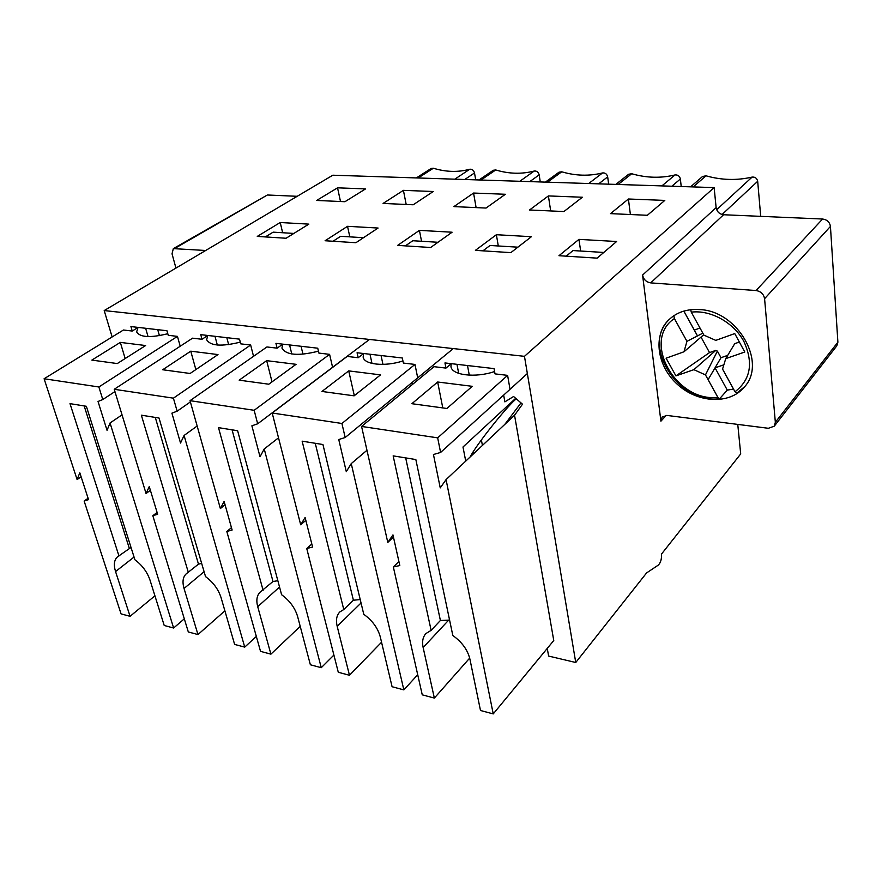 <?xml version="1.0" encoding="UTF-8"?>
<svg xmlns="http://www.w3.org/2000/svg" width="882" height="882" viewBox="0 0 882 882"><rect width="100%" height="100%" fill="white"/><g stroke="black" fill="none" stroke-linecap="round" stroke-linejoin="round"><path stroke-width="1.32" d="M449.6 620.167L440.405 620.476L431.133 630.354L425.885 633.574C422.831 637.024 421.905 641.677 423.139 647.542L434.352 698.081L422.257 694.829L393.339 566.961L398.918 561.536M527.348 373.549L440.603 452.455L433.448 454.506L440.25 487.889L446.072 479.599L514.548 415.235L553.764 640.519L493.236 713.913L480.492 710.484L469.908 659.097C467.669 649.902 461.97 642.052 452.83 635.525L415.841 459.544L393.152 455.873L431.133 630.354M469.687 658.093L434.352 698.081M470.216 456.898C475.288 446.292 504.019 409.733 515.496 399.447L516.213 398.774M393.339 566.961L399.811 565.549L392.964 534.9L387.793 542.408L393.438 537.061M387.793 542.408L361.576 426.436L434.021 366.68L445.95 368.092L444.958 362.932L494.063 368.61L495 373.88L507.602 375.368L510.028 389.304M603.795 252.45L573.013 250.565L566.2 256.166M437.659 382.005L411.872 403.702L446.898 408.476L472.256 386.316L437.659 382.005L442.786 407.914M465.729 461.121L462.995 447.009L515.683 398.322M520.997 402.887L504.857 424.341M405.687 457.901L440.405 620.476M440.603 452.455L437.67 437.858L507.602 375.368M493.236 713.913L446.072 479.599M437.67 437.858L361.576 426.436M494.582 371.52C475.519 378.191 451.518 375.236 450.956 366.482L451.176 363.726M360.231 599.584L353.395 600.212L343.771 609.539L339.846 611.932C336.593 615.305 335.711 620.101 337.178 626.308L349.47 675.27L338.291 672.271L306.738 548.505L311.809 543.996M417.704 674.73L403.846 689.889L392.082 686.725L380.307 636.969C377.882 628.072 372.369 620.52 363.77 614.302L322.944 444.528L302.14 441.165L343.771 609.539M381.553 642.228L349.47 675.27M306.738 548.505L312.592 547.072L305.106 517.48L300.696 524.79L305.833 520.347M300.696 524.79L272.196 413.008L347.177 356.427L358.18 357.728L357.078 352.756L402.313 357.993L403.372 363.064L414.97 364.431L417.704 377.849M517.877 247.18L490.061 245.472L482.917 250.841M348.721 370.892L321.952 391.454L354.112 395.831L380.55 374.872L348.721 370.892L354.321 395.676M453.293 348.577L345.182 437.505L338.754 439.534L346.295 471.661L351.245 463.612L366.967 450.272M315.26 443.282L353.395 600.212M345.182 437.505L341.918 423.481L414.97 364.431M403.846 689.889L351.245 463.612M341.918 423.481L272.196 413.008M402.931 360.947C385.026 366.912 363.869 364.663 363.141 356.967L363.605 353.594M277.841 580.72L273.001 581.492L260.223 592.065C256.86 595.328 256.023 600.201 257.72 606.684L270.906 654.157L260.532 651.368L226.817 531.471L231.459 527.668M333.903 655.061L321.257 667.696L310.376 664.763L297.62 616.54C295.051 607.93 289.704 600.653 281.601 594.722L237.633 430.736L218.493 427.638L263.101 590.312M300.222 626.374L270.906 654.157M226.817 531.471L232.12 530.027L224.127 501.428L220.368 508.55L225.075 504.791M220.368 508.55L190.027 400.671L266.937 346.957L277.113 348.158L275.934 343.363L317.74 348.203L318.887 353.087L329.592 354.355L332.58 367.287M437.979 242.274L412.798 240.731L405.378 245.88M266.673 360.661L239.165 380.164L268.812 384.21L296.065 364.321L266.673 360.661L272.031 381.862M369.481 339.449L257.676 423.801L251.888 425.808L260.025 456.766L264.236 448.96L278.525 437.825M232.076 429.832L273.001 581.492M257.676 423.801L254.159 410.295L329.592 354.355M321.257 667.696L264.236 448.96M254.159 410.295L190.027 400.671M318.435 351.179C298.259 356.229 286.099 355.192 281.942 348.07L282.703 344.223M201.647 563.378L198.483 564.149L186.323 573.752C182.905 576.883 182.155 581.789 184.04 588.481L197.965 634.555L188.318 631.964L152.829 515.705L157.106 512.442M256.331 636.429L244.733 647.123L234.623 644.411L221.062 597.632C218.372 589.286 213.19 582.274 205.528 576.596L159.036 418.035L141.352 415.168L188.373 572.506M224.899 610.84L197.965 634.555M152.829 515.705L157.646 514.25L149.256 486.577L146.059 493.523L150.381 490.304M146.059 493.523L114.23 389.282L192.563 338.17L202.011 339.283L200.754 334.653L239.507 339.14L240.742 343.859L250.653 345.027L253.542 356.306M363.483 237.699L340.661 236.299L333.021 241.249M190.766 351.179L162.696 369.745L190.104 373.483L217.997 354.575L190.766 351.179L195.859 369.591M190.38 401.927L177.139 411.188L171.913 413.162L180.523 443.04L184.084 435.454L197.16 426.017M155.287 417.429L198.483 564.149M177.139 411.188L173.412 398.168L250.653 345.027M244.733 647.123L184.084 435.454M173.412 398.168L114.23 389.282M240.29 342.128C221.58 346.769 210.368 345.976 206.653 339.724L207.722 335.535M131.01 547.424L117.56 556.818C114.142 559.805 113.469 564.723 115.553 571.558L130.073 616.309L121.077 613.894L84.143 501.075L88.09 498.242M184.305 618.833L173.622 628.017L164.217 625.481L149.995 580.069C147.206 571.977 142.178 565.219 134.913 559.761L86.359 406.282L69.998 403.636L118.96 555.969M154.923 595.824L130.073 616.309M84.143 501.075L88.542 499.62L79.81 472.807L77.109 479.576L81.1 476.787M77.109 479.576L44.1 378.753L123.447 330.011L132.245 331.048L130.922 326.572L166.952 330.739L168.242 335.303L177.458 336.384L180.204 346.24M293.86 233.432L273.144 232.153L265.328 236.927M120.327 342.392L91.849 360.099L117.273 363.56L145.618 345.546L120.327 342.392L125.156 358.544M114.936 391.586L102.775 399.546L98.034 401.486L107.042 430.339L110.041 422.974L122.047 414.871M84.176 405.929L129.224 548.02M102.775 399.546L98.872 386.978L177.458 336.384M173.622 628.017L110.041 422.974M98.872 386.978L44.1 378.753M167.789 333.716C150.37 338.015 139.984 337.409 136.644 331.908L138.033 327.465M727.694 355.38L721.002 357.706L708.092 379.657L717.86 397.352L719.613 398.719L727.297 390.12L715.048 367.838L708.103 379.657L705.468 374.905L693.891 369.668L675.932 375.886L666.086 358.191L683.991 351.775L686.957 341.334L674.388 318.567L673.903 315.701M733.526 389.072L727.297 390.12M690.694 309.714L691.279 312.151L703.913 335.138L715.765 340.375L734.739 333.572L744.794 352.017L725.754 358.61L722.556 369.084L735.004 391.762L737.076 393.041L744.662 386.636L737.076 393.041M721.002 357.706L717.386 351.113L715.776 350.397L693.891 369.668M715.776 350.397L709.536 352.591L675.932 375.886M709.536 352.591L701.025 337.1M717.386 351.113L705.468 374.905M739.348 342.04L734.728 343.671L725.754 358.61M699.988 328.005L694.299 330.111L697.486 335.91L683.837 311.103M702.822 333.153L697.486 335.899M715.048 367.838L723.857 364.817M686.957 341.334L697.486 335.91M703.715 334.774L683.991 351.775M286.088 238.25L257.268 236.409L280.222 222.518L308.843 224.127L286.088 238.25M282.648 232.738L280.222 222.518M344.939 201.713L316.682 200.446L337.541 187.833L365.567 188.902L344.939 201.713M340.507 201.515L337.541 187.833M416.359 177.921L431.155 168.462L433.371 168.23C445.939 172.078 458.067 172.409 469.764 169.245C472.113 169.002 473.7 170.248 474.516 172.96L475.707 179.851M138.132 327.398L132.245 331.048M207.81 335.469L202.011 339.283M430.648 247.5L397.639 245.383L419.424 230.367L452.102 232.22L430.648 247.5M421.541 241.26L419.424 230.367M486.037 208.053L453.899 206.609L473.568 193.048L505.375 194.272L486.037 208.053M476.104 207.601L473.568 193.048M545.396 182.122L559.001 172.199L561.735 171.803C575.626 175.893 589.231 176.268 602.549 172.938C605.195 172.696 606.915 174.008 607.676 176.874L608.646 184.173M282.791 344.156L277.113 348.158M363.693 353.517L358.18 357.728M597.114 258.139L558.956 255.703L578.956 239.375L616.628 241.503L597.114 258.139M580.643 251.028L578.956 239.375M647.355 215.285L610.498 213.631L628.414 199.001L664.808 200.401L647.355 215.285M630.387 214.524L628.414 199.001M690.595 186.83L702.568 176.488L706.019 175.816C721.476 180.182 736.834 180.601 752.103 177.095C755.124 176.841 756.977 178.241 757.682 181.295L760.703 216.344M503.666 395.092L504.857 401.872L513.578 396.503L522.497 404.188L514.548 415.246M451.264 363.66L445.95 368.092M822.597 219.023L756.039 290.542C760.857 291.347 763.702 294.07 764.584 298.7L775.344 422.28L774.275 426.171L836.798 345.876L837.889 342.172L830.436 226.431C829.708 222.121 827.096 219.651 822.597 219.023L723.593 214.745C719.436 214.15 716.945 211.79 716.129 207.634L714.133 187.601L524.47 356.328L575.748 662.503L646.594 572.925L658.27 565.13C660.673 562.76 661.743 559.078 661.489 554.083L740.704 453.932L737.76 424.396M756.039 290.542L650.684 282.879C646.274 282.119 643.573 279.517 642.581 275.074L660.916 421.199L662.095 417.021L667.013 415.433L768.387 428.288L774.275 426.171M714.133 187.601L332.823 175.209L104.197 310.563L112.135 336.957M175.066 248.261L267.389 194.999L173.324 248.625L205.682 250.488M267.389 194.999L297.212 196.3M411.916 382.612L412.324 384.585M547.259 648.402L548.615 656.065L575.748 662.503M524.47 356.328L104.197 310.563M383.097 203.433L403.416 190.358L433.249 191.504L413.206 204.778L383.097 203.433M529.531 209.993L548.406 195.925L582.385 197.237L563.907 211.537L529.531 209.993M475.398 250.356L496.379 234.711L531.416 236.696L510.843 252.627L475.398 250.356M325.094 240.742L347.53 226.31L378.08 228.041L355.909 242.715L325.094 240.742M175.948 268.084L172.034 253.818L173.324 248.625M349.812 236.861L347.53 226.31M406.194 204.47L403.416 190.358M479.025 179.961L493.281 170.27L495.728 169.961C508.936 173.93 521.769 174.283 534.238 171.031C536.73 170.799 538.384 172.067 539.178 174.868L540.269 181.946M699.768 309.582C737.958 310.96 767.373 362.943 744.243 387.154C729.612 404.761 697.982 403.074 677.751 384.684C657.244 366.581 652.581 336.02 668.666 320.001C676.626 312.239 686.99 308.766 699.768 309.582M615.79 184.404L628.646 174.261L631.71 173.743C646.341 177.966 660.783 178.373 675.039 174.945C677.861 174.702 679.647 176.058 680.386 179.013L681.213 186.532M550.677 210.952L548.406 195.925M498.297 245.979L496.379 234.711M448.773 620.024L423.139 647.542M473.91 453.425L473.513 451.319M458.684 373.362L456.964 364.321M482.421 445.432L481.385 439.92M469.29 375.17L467.493 365.534M361.047 602.979L337.178 626.308M371.995 363.417L369.999 354.244M382.953 364.387L381.057 355.534M279.539 587.037L257.72 606.684M291.777 353.98L289.572 344.939M302.967 354.2L301.06 346.262M204.095 571.712L184.04 588.481M217.325 345.038L214.999 336.307M228.647 344.63L226.817 337.674M134.053 557.06L115.553 571.558M148.044 336.582L145.64 328.269M159.433 335.656L157.724 329.67M717.86 397.352C675.987 402.534 641.159 340.43 674.388 318.567M691.279 312.151C710.561 309.736 733.592 322.393 743.846 341.389C753.625 362.855 750.681 379.646 735.004 391.762M433.371 168.23L418.145 177.988M469.764 169.245L454.803 179.178M474.516 172.96L464.77 179.498M561.735 171.803L547.524 182.188M602.549 172.938L588.702 183.522M607.676 176.874L598.669 183.853M706.019 175.816L693.197 186.918M752.103 177.095L716.647 209.718M757.682 181.295L722.06 214.502M660.916 421.199L666.175 415.378M716.129 207.634L642.581 275.074M775.344 422.28L837.889 342.172M723.593 214.745L650.684 282.879M830.436 226.431L764.584 298.7M495.728 169.961L480.966 180.027M534.238 171.031L519.796 181.284M539.178 174.868L529.762 181.615M680.386 179.013L671.841 186.223M675.039 174.945L661.886 185.904M631.71 173.743L618.139 184.481M719.613 398.719C677.905 404.375 641.115 344.917 669.317 319.361"/></g></svg>
